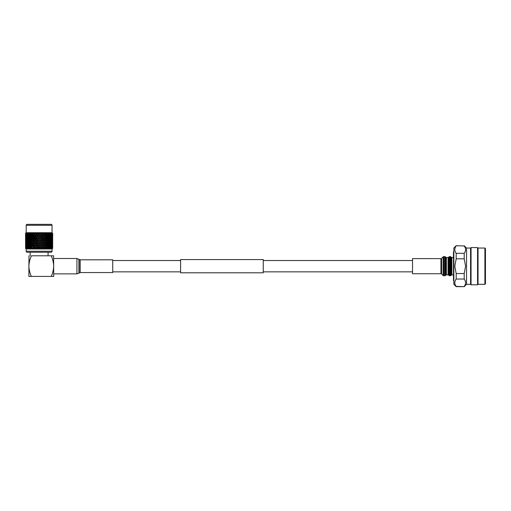 <?xml version="1.0" encoding="UTF-8"?>
<svg xmlns="http://www.w3.org/2000/svg" width="511" height="511" viewBox="0 0 511 511"><rect width="100%" height="100%" fill="white"/><g stroke="black" fill="none" stroke-linecap="round" stroke-linejoin="round"><path stroke-width="0.77" d="M180.594 266.186L180.594 272.797L263.248 272.797L263.248 259.575L180.594 259.575L180.594 266.186M453.851 280.89L453.461 280.501L453.461 251.866L453.851 251.482M470.58 284.327L471.046 284.793L471.046 247.573L470.58 248.046L470.58 284.327L466.537 284.327L464.212 286.652L456.176 286.652L453.851 284.327L453.851 248.046L456.176 245.721L464.212 245.97L456.176 245.721M456.176 286.652L456.176 286.403C454.375 283.95 454.375 281.497 456.176 279.044L456.176 273.545L454.809 266.186L456.176 258.828L456.176 253.328C454.375 250.875 454.375 248.423 456.176 245.97M464.212 286.652L456.176 286.403M466.537 284.327L466.537 248.046L464.212 245.721M464.212 286.403C466.013 283.969 466.013 281.516 464.212 279.044L464.212 273.545L465.578 266.186L464.212 258.828L464.212 253.328C466.013 250.895 466.013 248.442 464.212 245.97M465.578 282.768L465.553 283.228M484.894 284.327L484.894 248.046L485.45 248.602L485.45 283.771L484.894 284.327L478.028 284.327L477.555 284.793L477.555 247.573L471.046 247.573M478.028 284.327L478.028 248.046L477.555 247.573M465.578 249.694L465.553 250.147M464.212 253.328L456.176 253.328M456.176 258.828L464.212 258.828M464.212 273.545L456.176 273.545M456.176 279.044L464.212 279.044M440.948 258.623A0.945 0.945 0 0 0 441.606 258.355L443.158 256.867A0.945 0.945 0 0 1 443.816 256.605L444.736 256.605A0.945 0.945 0 0 1 445.451 256.931L445.451 275.442A0.945 0.945 0 0 1 444.736 275.768L443.816 275.768A0.945 0.945 0 0 1 443.158 275.506L441.606 274.011A0.945 0.945 0 0 0 440.948 273.749L412.537 273.749L412.537 258.623L440.948 258.623L440.948 273.749M445.451 256.931L445.656 257.167A0.945 0.945 0 0 0 446.371 257.499L446.371 274.873A0.945 0.945 0 0 0 445.656 275.199L445.451 275.442M446.371 257.499L448.051 257.499L448.051 274.873L446.371 274.873M448.051 257.499A0.945 0.945 0 0 0 448.792 257.148L448.792 275.225A0.945 0.945 0 0 0 448.051 274.873M448.792 257.148L448.939 256.956A0.945 0.945 0 0 1 449.68 256.605L450.217 256.605A0.945 0.945 0 0 1 450.932 256.931L450.932 275.442A0.945 0.945 0 0 1 450.217 275.768L449.68 275.768A0.945 0.945 0 0 1 448.939 275.416L448.792 275.225M450.932 256.931L451.136 257.167A0.945 0.945 0 0 0 451.858 257.499L451.858 274.873A0.945 0.945 0 0 0 451.136 275.199L450.932 275.442M451.858 257.499L453.461 257.499M451.858 274.873L453.461 274.873M52.678 245.299L52.678 247.541M52.678 241.875L52.678 244.111M52.678 238.445L52.678 240.687M52.678 235.022L52.678 237.264M40.688 232.863L39.941 234.428L40.688 232.863L41.666 233.814L42.304 232.863L43.314 233.814L43.876 232.863L44.898 233.814L45.364 232.863L46.392 233.814L46.763 232.863L47.772 233.814L48.034 232.863L49.011 233.814L49.26 232.863L50.097 233.814L50.219 232.863L51.011 233.814L51.004 232.863L51.739 233.814L51.598 232.863L52.269 233.814L52.001 232.863L52.588 233.814L52.192 232.863L52.678 233.834M49.452 224.348L28.788 224.348M48.085 255.787L48.085 252.262L30.155 252.262L30.155 255.787M48.085 252.262L51.017 252.262A1.028 1.028 0 0 0 52.039 251.233L52.039 248.959L26.202 248.959L26.202 251.233A1.028 1.028 0 0 0 27.23 252.262L30.155 252.262M51.017 252.262L27.23 252.262M52.039 248.959L52.684 248.41L52.154 248.806L52.524 248.41L51.886 248.806L52.148 248.41L51.413 248.806L51.573 248.41L50.755 248.806L50.793 248.41L49.906 248.806L49.522 248.806L49.835 248.41L48.89 248.806L48.443 248.806L48.711 248.41L47.715 248.806L47.216 248.806L47.427 248.41L46.412 248.806L45.862 248.806L46.016 248.41L44.987 248.806L44.406 248.806L44.502 248.41L43.473 248.806L42.86 248.806L42.898 248.41L41.896 248.806L41.257 248.806L41.231 248.41L40.267 248.806L39.532 248.41L38.708 248.41L38.619 248.806L37.833 248.41L37.009 248.41L36.984 248.806L36.147 248.41L35.348 248.41L35.38 248.806L34.512 248.41L33.745 248.41L33.841 248.806L32.947 248.41L32.225 248.41L32.378 248.806L28.405 248.41L28.718 248.806L28.335 248.806L27.447 248.41L27.492 248.806L26.674 248.41L26.828 248.806L26.093 248.41L26.355 248.806L25.716 248.41L26.087 248.806L25.556 248.41L26.029 248.806L26.023 248.135M52.039 225.294L26.202 225.294A0.945 0.945 0 0 1 27.147 224.348L51.094 224.348A0.945 0.945 0 0 1 52.039 225.294L52.039 232.716L26.202 232.716L25.55 233.265L26.055 232.863L25.735 233.917M25.659 233.814L25.627 233.265M25.697 233.265L26.265 232.863L25.914 233.265L26.431 234.428L25.901 234.428L25.92 233.15M25.978 233.814L26.642 232.863L25.914 233.265M26.642 232.863L26.342 233.15L26.687 232.863L26.406 233.265L26.942 234.428L26.393 234.428L26.342 233.15M26.502 233.814L27.236 232.863L26.406 233.265M27.236 232.863L26.962 233.15L27.3 232.863L27.645 234.428L27.083 234.428L26.962 233.15M33.068 248.135L33.253 248.806L33.541 248.135L33.068 248.135L32.813 246.423L32.321 246.423L31.848 245.312L32.11 244.705L31.593 244.705L31.145 243.6L31.42 242.993L30.903 242.993L30.468 241.888L30.769 241.281L30.238 241.281L29.83 240.176L30.155 239.563L29.612 239.563L29.229 238.465L29.574 237.851L29.025 237.851L28.667 236.753L29.031 236.139L28.475 236.139L28.143 235.034L28.527 234.428L27.964 234.428L27.664 233.323L28.022 232.863L27.102 233.265M27.779 233.15L28.099 232.863L28.527 234.428M28.373 233.227L27.984 233.265M28.143 233.814L29.076 232.863L29.574 234.428L29.025 234.428L28.769 233.15M29.229 233.814L29.421 233.265L29.044 233.265M29.421 233.265L30.206 232.863L30.769 234.428L30.238 234.428L29.925 233.15M30.468 233.814L30.686 233.265L30.264 233.265M30.686 233.265L31.484 232.863L38.708 248.41L37.967 248.135L37.418 247.03L37.718 246.423L38.268 247.528L37.967 248.135M34.639 248.135L34.767 248.806L35.074 248.135L34.639 248.135L34.301 246.423L33.847 246.423L33.343 245.312L33.541 244.705L33.068 244.705L32.583 243.6L32.813 242.993L32.321 242.993L31.848 241.888L32.11 241.281L31.395 239.563L32.104 237.851L36.984 248.806L34.128 243.6L34.301 242.993L33.847 242.993L33.541 241.281L33.068 241.281L32.813 239.563L32.321 239.563L31.848 238.465L32.11 237.851L31.395 236.139L32.104 234.428L37.418 245.81L37.482 246.423L37.118 246.423L36.664 244.705L35.744 243.6L35.866 242.993L34.927 241.888L35.074 241.281L34.639 241.281L34.128 240.176L34.301 239.563L33.847 239.563L33.343 238.465L33.541 237.851L33.068 237.851L32.583 236.753L32.813 236.139L32.321 236.139L31.848 235.034L32.084 233.265L31.618 233.265M32.084 233.265L32.749 232.863L33.094 233.265L40.414 248.41L39.673 248.135L39.123 247.03L39.424 246.423L39.973 247.528L39.673 248.135M33.343 233.814L33.592 233.265L33.094 233.265M33.592 233.265L34.231 232.863L34.665 233.265L41.896 248.806L42.094 248.41L41.365 248.135L40.765 246.423L41.666 247.528L41.257 248.806L42.381 246.423L43.473 248.806L43.729 248.41L43.026 248.135L42.381 246.423L43.314 247.528L42.86 248.806L43.946 246.423L44.987 248.806L45.294 248.41L44.623 248.135L43.946 246.423L44.4 246.423L44.898 247.528L44.406 248.806L44.834 248.544L46.214 244.884M34.927 233.814L35.189 233.265L34.665 233.265M35.189 233.265L35.796 232.863L36.307 233.265L42.202 246.423L41.576 244.705L42.496 245.81L42.381 246.423L43.167 244.705L43.946 246.423L43.167 244.705L43.601 244.705L44.118 245.81L43.946 246.423L45.39 242.993L44.7 241.281L46.137 244.705L46.648 244.705L47.095 245.81L46.82 246.423L47.344 246.423L47.772 247.528L47.472 248.135L48.104 248.41L47.715 248.806M36.581 233.814L36.849 233.265L36.307 233.265M36.849 233.265L37.405 232.863L37.993 233.265L43.026 244.705L42.381 242.993L43.314 244.098L43.167 244.705L44.623 241.281L43.946 239.563L46.392 244.098L46.137 244.705L45.39 242.993M38.268 233.814L38.542 233.265L37.993 233.265M38.542 233.265L39.194 232.863L39.973 233.814M40.248 233.265L39.698 233.265M41.934 233.265L41.397 233.265M43.576 233.265L43.052 233.265M45.147 233.265L44.649 233.265M46.622 233.265L46.162 233.265M47.983 233.265L47.561 233.265M49.197 233.265L48.143 232.863M50.257 233.265L49.26 232.863M51.145 233.265L50.219 232.863M51.835 233.265L51.004 232.863M52.333 233.265L51.598 232.863M52.192 232.863L52.69 233.814M52.039 232.716L52.69 233.265M26.202 225.294L26.202 232.716M47.216 248.806L47.67 248.544L47.472 248.135M47.427 248.41L46.82 246.423M46.194 247.995L46.852 246.423L46.137 244.705L45.172 248.135M44.898 247.528L46.392 245.312L46.137 244.705L46.852 242.993L46.194 241.416M41.666 233.814L42.381 236.139L41.666 235.034L41.576 234.428L41.959 234.428L43.167 237.851L42.496 236.753L42.381 236.139L42.79 236.139L43.946 239.563L43.314 238.465L43.167 237.851L43.601 237.851L43.946 239.563L44.4 239.563L44.898 240.668L44.623 241.281M40.835 232.863L41.576 234.428L40.803 233.15M48.443 248.806L48.896 248.544L48.673 248.135L49.312 248.41M48.711 248.41L48.085 246.423L48.628 246.423L49.011 247.528L48.673 248.135M47.772 247.528L48.187 246.423L47.472 244.705L48.002 244.705L48.411 245.81L48.085 246.423M47.095 245.81L47.536 244.705L46.82 242.993L47.344 242.993L47.772 244.098L47.472 244.705M45.926 242.993L46.392 241.888L46.137 241.281L46.648 241.281L47.095 242.386L46.82 242.993M43.314 233.814L43.946 236.139L43.314 235.034L43.167 234.428L43.601 234.428L44.7 237.851L44.118 236.753L43.946 236.139L44.4 236.139L44.898 238.465L44.7 237.851L45.172 237.851L45.434 239.563L45.926 239.563L46.392 240.668L46.137 241.281L45.434 239.563L46.137 241.281L44.4 246.423M45.926 239.563L46.392 238.465L46.137 237.851L46.852 239.563L46.214 241.103M42.451 232.863L43.167 234.428L42.464 233.15M49.522 248.806L49.969 248.544L49.72 248.135L50.353 248.41M49.835 248.41L49.216 246.423L49.771 246.423L50.097 247.528L49.72 248.135M49.011 247.528L49.382 246.423L48.673 244.705L49.222 244.705L49.58 245.81L49.216 246.423M48.411 245.81L48.807 244.705L48.085 242.993L48.628 242.993L49.011 244.098L48.673 244.705M47.772 244.098L48.187 242.993L47.472 241.281L48.002 241.281L48.411 242.386L48.085 242.993M47.095 242.386L47.536 241.281L46.82 239.563L47.344 239.563L47.772 240.668L47.472 241.281M45.926 236.139L46.392 235.034L46.137 234.428L46.852 236.139L46.137 237.851L45.434 236.139L45.926 236.139L46.392 237.245L46.137 237.851L46.648 237.851L47.095 238.956L46.82 239.563M44.898 233.814L44.7 234.428L45.39 236.139L44.7 234.428L45.172 234.428L45.658 235.533L45.434 236.139L46.201 237.998M46.201 237.711L43.601 244.705M44.01 232.863L44.7 234.428L44.067 233.15M50.442 248.806L50.876 248.544L50.602 248.135L51.221 248.41M50.793 248.41L50.18 246.423L50.736 246.423L51.011 247.528L50.602 248.135M50.097 247.528L50.417 246.423L49.72 244.705L50.276 244.705L50.583 245.81L50.18 246.423M49.58 245.81L49.918 244.705L49.216 242.993L49.771 242.993L50.097 244.098L49.72 244.705M49.011 244.098L49.382 242.993L48.673 241.281L49.222 241.281L49.58 242.386L49.216 242.993M48.411 242.386L48.807 241.281L48.085 239.563L48.628 239.563L49.011 240.668L48.673 241.281M47.772 240.668L48.187 239.563L47.472 237.851L48.002 237.851L48.411 238.956L48.085 239.563M47.095 238.956L47.536 237.851L46.82 236.139L47.344 236.139L47.772 237.245L47.472 237.851M45.498 232.863L47.095 235.533L46.82 236.139M45.658 235.533L46.137 234.428L45.594 233.15M51.177 248.806L51.592 248.544L51.298 248.135L51.847 248.135L51.413 248.806M51.573 248.41L50.972 246.423L51.528 246.423L51.739 247.528L51.298 248.135M51.011 247.528L51.266 246.423L50.602 244.705L51.157 244.705L51.4 245.81L50.972 246.423M50.583 245.81L50.864 244.705L50.18 242.993L50.742 242.993L51.011 244.098L50.602 244.705M50.097 244.098L50.417 242.993L49.72 241.281L50.276 241.281L50.583 242.386L50.18 242.993M49.58 242.386L49.918 241.281L49.216 239.563L49.771 239.563L50.097 240.668L49.72 241.281M49.011 240.668L49.382 239.563L48.673 237.851L49.222 237.851L49.58 238.956L49.216 239.563M48.411 238.956L48.807 237.851L48.085 236.139L48.628 236.139L49.011 237.245L48.673 237.851M47.772 237.245L48.187 236.139L47.472 234.428L48.002 234.428L48.411 235.533L48.085 236.139M47.772 233.814L47.472 234.428M47.095 235.533L47.536 234.428L47.018 233.15M52.109 248.544L51.809 248.135L52.371 248.41M52.148 248.41L51.579 246.423L52.116 246.423L52.269 247.528L51.809 248.135M51.739 247.528L51.93 246.423L51.298 244.705L51.847 244.705L52.026 245.81L51.579 246.423M51.4 245.81L51.624 244.705L50.972 242.993L51.528 242.993L51.739 244.098L51.298 244.705M51.011 244.098L51.266 242.993L50.602 241.281L51.157 241.281L51.4 242.386L50.972 242.993M50.583 242.386L50.864 241.281L50.18 239.563L50.742 239.563L51.011 240.668L50.602 241.281M50.097 240.668L50.417 239.563L49.72 237.851L50.276 237.851L50.583 238.956L50.18 239.563M49.58 238.956L49.918 237.851L49.216 236.139L49.771 236.139L50.097 237.245L49.72 237.851M49.011 237.245L49.382 236.139L48.673 234.428L49.222 234.428L49.58 235.533L49.216 236.139M49.011 233.814L48.673 234.428M48.411 235.533L48.807 234.428L48.321 233.15M52.429 248.544L52.116 248.135L52.633 248.41M52.524 248.41L51.988 246.423L52.505 246.423L52.588 247.528L52.116 248.135M52.269 247.528L52.269 245.312L51.809 244.705L52.339 244.705L52.454 245.81L51.988 246.423M52.026 245.81L52.026 243.6L51.579 242.993L52.116 242.993L52.269 244.098L51.809 244.705M51.739 244.098L51.93 242.993L51.298 241.281L51.847 241.281L52.026 242.386L51.579 242.993M51.4 242.386L51.624 241.281L50.972 239.563L51.528 239.563L51.739 240.668L51.298 241.281M51.011 240.668L51.266 239.563L50.602 237.851L51.157 237.851L51.4 238.956L50.972 239.563M50.583 238.956L50.864 237.851L50.18 236.139L50.736 236.139L51.011 237.245L50.602 237.851M50.097 237.245L50.417 236.139L49.72 234.428L50.276 234.428L50.583 235.533L50.18 236.139M50.097 233.814L49.72 234.428M49.58 235.533L49.918 234.428L49.471 233.15M52.218 248.806L52.218 248.135M52.62 248.135L52.62 246.973M52.192 246.423L52.684 246.423L52.69 247.528M52.454 245.81L52.454 243.6L51.988 242.993L52.505 242.993L52.588 244.098L52.116 244.705L52.62 244.705L52.62 245.874M52.588 247.528L52.505 245.21M52.269 244.098L52.269 241.888L51.809 241.281L52.339 241.281L52.454 242.386L51.988 242.993M52.026 242.386L52.026 240.176L51.579 239.563L52.116 239.563L52.269 240.668L51.809 241.281M51.739 240.668L51.93 239.563L51.298 237.851L51.847 237.851L52.026 238.956L51.579 239.563M51.4 238.956L51.624 237.851L50.972 236.139L51.528 236.139L51.739 237.245L51.298 237.851M51.011 237.245L51.266 236.139L50.602 234.428L51.157 234.428L51.4 235.533L50.972 236.139M51.011 233.814L50.602 234.428M50.583 235.533L50.864 234.428L50.468 233.15M52.62 244.705L52.614 243.543M52.192 242.993L52.684 242.993L52.69 241.888M52.116 241.281L52.62 241.281L52.62 242.444M52.588 244.098L52.505 241.786M52.454 242.386L52.454 240.176L51.988 239.563L52.505 239.563L52.505 240.77M52.269 240.668L52.269 238.465L51.809 237.851L52.339 237.851L52.454 238.956L51.988 239.563M52.026 238.956L52.026 236.753L51.579 236.139L52.116 236.139L52.269 237.245L51.809 237.851M51.739 237.245L51.93 236.139L51.298 234.428L51.847 234.428L52.026 235.533L51.579 236.139M51.739 233.814L51.298 234.428M51.4 235.533L51.279 233.15M52.62 241.281L52.62 240.113M52.192 239.563L52.684 239.563L52.69 240.668M52.454 238.956L52.454 236.753L51.988 236.139L52.505 236.139L52.588 237.245L52.116 237.851L52.62 237.851L52.62 239.014M52.588 240.668L52.505 238.362M52.269 237.245L52.269 235.034L51.809 234.428L52.339 234.428L52.454 235.533L51.988 236.139M52.269 233.814L51.809 234.428M52.026 235.533L51.898 233.15M52.62 237.851L52.62 236.689M52.192 236.139L52.684 236.139L52.69 237.245M52.588 237.245L52.588 235.034L52.116 234.428L52.62 234.428L52.62 235.59M52.454 235.533L52.32 233.15M52.62 234.428L52.531 233.15M47.095 247.03L45.862 248.806L46.392 247.528L45.926 246.423M44.623 248.135L44.406 248.806M43.026 248.135L42.86 248.806M41.365 248.135L41.257 248.806M36.281 248.135L36.351 248.806L36.664 248.135L36.984 248.806M31.593 248.135L31.829 248.806L32.104 248.135L32.378 248.806L32.11 248.135L31.593 248.135L31.145 247.03L31.42 246.423L30.903 246.423L30.468 245.312L30.769 244.705L30.238 244.705L29.83 243.6L30.155 242.993L29.612 242.993L29.229 241.888L29.574 241.281L29.025 241.281L28.667 240.176L29.031 239.563L28.475 239.563L28.143 238.465L28.527 237.851L27.964 237.851L27.664 236.753L28.06 236.139L27.505 236.139L27.23 235.034L27.645 234.428M31.024 248.806L30.571 248.544L30.769 248.135L30.136 248.41L30.526 248.806M25.556 248.135L25.627 246.973M26.048 246.423L25.563 246.423L25.563 247.541M25.818 248.544L26.125 248.135L25.62 248.135L25.576 247.03M26.131 248.544L26.431 248.135L25.901 248.135L25.793 247.03L25.716 248.41M25.793 247.03L26.253 246.423L25.735 246.423L25.659 245.312L25.659 247.528L26.125 248.135M25.659 245.312L26.125 244.705L25.62 244.705L25.576 243.6L25.627 245.874M25.563 246.423L25.55 245.312M25.55 244.098L25.563 241.875M27.064 248.806L26.214 247.03L26.093 248.41M26.214 247.03L26.661 246.423L26.125 246.423L25.978 245.312L25.978 247.528L26.431 248.135M25.978 245.312L26.431 244.705L25.901 244.705L25.793 243.6L25.793 245.81L26.253 246.423M25.793 243.6L26.253 242.993L25.735 242.993L25.659 241.888L25.659 244.098L26.125 244.705M25.659 241.888L26.125 241.281L25.62 241.281L25.576 242.386L25.576 240.176L25.627 242.444M26.048 242.993L25.563 242.993L25.55 241.888M25.55 240.451L25.563 238.445M27.805 248.806L26.84 247.03L26.674 248.41M26.84 247.03L27.268 246.423L26.713 246.423L26.502 245.312L26.31 246.423L26.942 248.135M26.502 245.312L26.942 244.705L26.393 244.705L26.214 243.6L26.214 245.81L26.661 246.423M26.214 243.6L26.661 242.993L26.125 242.993L25.978 241.888L25.978 244.098L26.431 244.705M25.978 241.888L26.431 241.281L25.901 241.281L25.793 240.176L25.793 242.386L26.253 242.993M25.793 240.176L26.253 239.563L25.735 239.563L25.659 238.465L25.659 240.668L26.125 241.281M25.62 241.281L25.627 240.113M28.271 248.544L28.527 248.135L27.964 248.135L27.664 247.03L28.06 246.423L27.505 246.423L27.23 245.312L27.645 244.705L27.083 244.705L26.84 243.6L27.268 242.993L26.713 242.993L26.502 241.888L26.942 241.281L26.393 241.281L26.214 240.176L26.661 239.563L26.125 239.563L25.978 238.465L26.431 237.851L25.901 237.851L25.793 236.753L26.253 236.139L25.735 236.139L25.659 235.034L25.659 237.245L26.125 237.851L25.62 237.851L25.576 236.753L25.627 239.014M26.048 239.563L25.563 239.563M26.048 236.139L25.563 236.139L25.563 237.264M27.664 247.03L27.447 248.41M27.23 245.312L26.974 246.423L27.645 248.135M26.84 243.6L26.617 244.705L27.268 246.423M26.502 241.888L26.31 242.993L26.942 244.705M26.214 240.176L26.214 242.386L26.661 242.993M25.978 238.465L25.978 240.668L26.431 241.281M25.793 236.753L25.793 238.956L26.253 239.563M25.659 235.034L26.125 234.428L25.62 234.428L25.576 233.323L25.627 235.59M25.563 236.139L25.563 235.022L25.563 236.139M26.042 232.863L25.563 233.834M29.344 248.544L29.574 248.135L29.025 248.135L28.667 247.03L28.405 248.41M28.667 247.03L29.031 246.423L28.475 246.423L28.143 245.312L27.83 246.423L28.527 248.135M28.143 245.312L28.527 244.705L27.964 244.705L27.664 243.6L27.377 244.705L28.06 246.423M27.664 243.6L28.06 242.993L27.505 242.993L27.23 241.888L26.974 242.993L27.645 244.705M27.23 241.888L27.645 241.281L27.083 241.281L26.84 240.176L26.617 241.281L27.268 242.993M26.84 240.176L27.268 239.563L26.713 239.563L26.502 238.465L26.31 239.563L26.942 241.281M26.502 238.465L26.942 237.851L26.393 237.851L26.214 236.753L26.214 238.956L26.661 239.563M26.214 236.753L26.661 236.139L26.125 236.139L25.978 235.034L25.978 237.245L26.431 237.851M25.793 233.323L25.793 235.533L26.253 236.139M30.238 248.135L29.83 247.03L29.536 248.41M29.83 247.03L30.155 246.423L29.612 246.423L29.229 245.312L28.859 246.423L29.574 248.135M29.229 245.312L29.574 244.705L29.025 244.705L28.667 243.6L28.322 244.705L29.031 246.423M28.667 243.6L29.031 242.993L28.475 242.993L28.143 241.888L27.83 242.993L28.527 244.705M28.143 241.888L28.527 241.281L27.964 241.281L27.664 240.176L27.377 241.281L28.06 242.993M27.664 240.176L28.06 239.563L27.505 239.563L27.23 238.465L26.974 239.563L27.645 241.281M27.23 238.465L27.645 237.851L27.083 237.851L26.84 236.753L26.617 237.851L27.268 239.563M26.84 236.753L27.268 236.139L26.713 236.139L26.502 235.034L26.31 236.139L26.942 237.851M26.214 233.323L26.214 235.533L26.661 236.139M25.978 235.034L26.431 234.428M31.145 247.03L30.813 248.41M30.468 245.312L30.053 246.423L30.769 248.135M29.83 243.6L29.44 244.705L30.155 246.423M29.229 241.888L28.859 242.993L29.574 244.705M28.667 240.176L28.322 241.281L29.031 242.993M28.143 238.465L27.83 239.563L28.527 241.281M27.664 236.753L27.377 237.851L28.06 239.563M27.23 235.034L26.974 236.139L27.645 237.851M26.84 233.323L26.617 234.428L27.268 236.139M26.502 235.034L26.942 234.428M32.378 248.806L32.046 247.995M32.321 239.563L31.395 242.993L32.104 244.705L31.395 246.423L31.848 247.528L32.321 246.423M31.145 243.6L30.705 244.705L31.42 246.423M30.468 241.888L30.053 242.993L30.769 244.705M29.83 240.176L29.44 241.281L30.155 242.993M29.229 238.465L28.859 239.563L29.574 241.281M28.667 236.753L28.322 237.851L29.031 239.563M28.143 235.034L27.83 236.139L28.527 237.851M27.664 233.323L27.377 234.428L28.06 236.139M32.321 242.993L31.848 244.098L33.745 248.41L33.541 248.135L33.253 248.806M32.046 244.565L33.541 248.135L34.301 246.423L35.348 248.41L35.074 248.135L34.767 248.806M32.046 241.147L31.593 241.281L31.145 240.176L30.705 241.281L31.42 242.993M31.145 240.176L31.42 239.563L30.903 239.563L30.468 238.465L30.053 239.563L30.769 241.281M30.468 238.465L30.769 237.851L30.238 237.851L29.83 236.753L29.44 237.851L30.155 239.563M29.83 236.753L30.155 236.139L29.612 236.139L29.229 235.034L28.859 236.139L29.574 237.851M28.667 233.323L28.322 234.428L29.031 236.139M32.321 236.139L31.848 237.245L32.813 239.563L32.104 241.281L35.074 248.135L35.866 246.423L36.664 248.135L38.299 244.705L39.123 246.423L37.418 243.6L37.482 242.993L38.299 244.705L39.424 242.993L40.765 246.423L38.299 241.281L39.123 242.993L40.273 241.281L41.576 244.705L39.123 239.563L39.941 241.281L41.123 239.563L42.381 242.993L39.941 237.851L40.765 239.563L42.202 236.139M32.583 240.176L32.11 241.281L34.301 246.423L35.074 244.705L35.866 246.423L37.482 242.993L36.581 241.888L36.664 241.281L37.482 242.993L38.299 241.281L37.418 240.176L37.482 239.563L38.299 241.281L39.123 239.563L38.299 237.851L39.123 239.563L39.941 237.851L39.123 236.139L39.941 237.851L41.365 234.428M32.046 237.711L31.593 237.851L31.145 236.753L30.705 237.851L31.42 239.563M31.145 236.753L31.42 236.139L30.903 236.139L30.468 235.034L30.053 236.139L30.769 237.851M29.83 233.323L29.44 234.428L30.155 236.139M29.229 235.034L29.574 234.428M34.365 232.863L36.664 237.851L36.281 237.851L35.866 236.139L34.927 235.034L35.074 234.428L34.301 236.139L33.847 236.139L33.343 235.034L33.617 234.428L35.866 239.563L35.451 239.563L35.074 237.851L34.639 237.851L34.128 236.753L34.301 236.139L32.813 239.563L35.074 244.705L36.664 241.281L35.744 240.176L35.866 239.563L36.664 241.281L37.482 239.563L36.581 238.465L36.664 237.851L37.482 239.563L38.299 237.851L37.418 236.753L37.482 236.139L38.299 237.851L39.123 236.139L38.299 234.428L39.123 236.139L39.941 234.428L39.424 236.139M32.046 234.287L31.593 234.428L31.145 233.323L30.705 234.428L31.42 236.139M30.468 235.034L30.769 234.428M38.28 248.544L43.026 237.851M39.96 248.544L43.831 239.563M32.876 232.863L33.541 234.428L33.068 234.428L32.647 233.15M35.796 232.863L35.074 234.428L34.639 234.428L34.173 233.15M37.418 235.533L37.482 236.139L37.118 236.139L36.581 235.034L36.875 234.428L37.418 235.533L37.967 234.428L37.437 233.15M35.936 232.863L36.664 234.428L35.783 233.15M37.552 232.863L38.299 234.428L37.967 234.428M34.978 248.544L35.38 248.806M33.413 248.544L33.841 248.806M40.823 233.323L39.941 234.428L40.765 236.139L40.273 237.851M42.304 232.863L40.765 236.139L41.666 238.465L41.123 239.563M41.666 235.034L41.123 236.139L40.522 236.139L39.973 235.034M43.876 232.863L41.576 237.851L42.496 240.176L41.959 241.281M42.496 236.753L41.959 237.851L41.365 237.851L40.823 236.753M45.364 232.863L42.381 239.563L43.314 241.888L42.79 242.993M43.314 238.465L42.79 239.563L42.202 239.563L41.666 238.465M46.137 234.428L43.167 241.281L46.137 248.135L45.862 248.806M44.118 240.176L43.601 241.281L43.026 241.281L42.496 240.176M44.898 241.888L44.4 242.993L43.831 242.993L43.314 241.888M45.658 243.6L45.172 244.705L44.623 244.705L44.118 243.6M45.658 247.03L46.412 248.806L46.648 248.135M39.194 232.863L39.941 234.428L39.123 233.323L38.574 234.428M52.454 247.03L52.339 248.135M52.026 247.03L51.847 248.135M51.4 247.03L51.157 248.135M50.583 247.03L50.276 248.135M49.58 247.03L49.222 248.135M48.411 247.03L48.002 248.135M45.39 246.423L44.898 245.312M45.172 244.705L45.658 245.81M44.118 247.03L43.601 248.135M44.4 242.993L44.898 244.098M42.496 247.03L41.959 248.135M43.601 241.281L44.118 242.386M40.823 247.03L40.273 248.135M42.79 239.563L43.314 240.668M39.123 247.03L38.574 248.135M41.959 237.851L42.496 238.956M37.418 247.03L36.875 248.135M41.123 236.139L41.666 237.245M35.744 247.03L35.214 248.135M40.273 234.428L40.823 235.533M34.128 247.03L33.617 248.135M32.583 247.03L39.047 232.863M39.123 235.533L39.673 234.428M39.973 237.245L40.522 236.139M40.823 238.956L41.365 237.851M41.666 240.668L42.202 239.563M42.496 242.386L43.026 241.281M43.314 244.098L43.831 242.993M44.118 245.81L44.623 244.705M37.405 232.863L32.046 244.846M37.418 233.323L36.875 234.428M38.268 235.034L37.718 236.139M39.123 236.753L38.574 237.851M38.268 237.245L38.817 236.139M39.973 238.465L39.424 239.563M39.123 238.956L39.673 237.851M40.823 240.176L40.273 241.281M39.973 240.668L40.522 239.563M41.666 241.888L41.123 242.993M40.823 242.386L41.365 241.281M42.496 243.6L41.959 244.705M41.666 244.098L42.202 242.993M43.314 245.312L42.79 246.423M42.496 245.81L43.026 244.705M43.314 247.528L43.831 246.423M35.744 233.323L35.214 234.428M35.744 235.533L36.281 234.428M36.581 235.034L36.038 236.139M37.418 236.753L36.875 237.851M36.581 237.245L37.118 236.139M38.268 238.465L37.718 239.563M37.418 238.956L37.967 237.851M39.123 240.176L38.574 241.281M38.268 240.668L38.817 239.563M39.973 241.888L39.424 242.993M39.123 242.386L39.673 241.281M40.823 243.6L40.273 244.705M39.973 244.098L40.522 242.993M41.666 245.312L41.123 246.423M40.823 245.81L41.365 244.705M41.666 247.528L42.202 246.423M34.231 232.863L32.04 237.998M34.128 233.323L33.617 234.428M34.128 235.533L34.639 234.428M34.927 235.034L34.409 236.139M34.927 237.245L35.451 236.139M35.744 236.753L35.214 237.851M36.581 238.465L36.038 239.563M35.744 238.956L36.281 237.851M37.418 240.176L36.875 241.281M36.581 240.668L37.118 239.563M38.268 241.888L37.725 242.993M37.418 242.386L37.967 241.281M39.123 243.6L38.574 244.705M38.268 244.098L38.817 242.993M39.973 245.312L39.424 246.423M39.123 245.81L39.673 244.705M39.973 247.528L40.522 246.423M32.749 232.863L32.046 234.562M32.583 233.323L32.11 234.428M32.583 235.533L33.068 234.428M33.343 235.034L32.851 236.139M33.343 237.245L33.847 236.139M34.128 236.753L33.617 237.851M34.128 238.956L34.639 237.851M34.927 238.465L34.409 239.563M35.744 240.176L35.214 241.281M34.927 240.668L35.451 239.563M36.581 241.888L36.038 242.993M35.744 242.386L36.281 241.281M37.418 243.6L36.875 244.705M36.581 244.098L37.118 242.993M38.268 245.312L37.718 246.423M37.418 245.81L37.967 244.705M38.268 247.528L38.817 246.423M31.145 235.533L31.593 234.428M32.583 236.753L32.11 237.851M32.583 238.956L33.068 237.851M33.343 238.465L32.851 239.563M33.343 240.668L33.847 239.563M34.128 240.176L33.617 241.281M34.927 241.888L34.409 242.993M34.128 242.386L34.639 241.281M35.744 243.6L35.214 244.705M34.927 244.098L35.451 242.993M36.581 245.312L36.038 246.423M35.744 245.81L36.281 244.705M36.581 247.528L37.118 246.423M29.83 235.533L30.238 234.428M30.468 237.245L30.903 236.139M31.145 238.956L31.593 237.851M32.583 242.386L33.068 241.281M33.343 241.888L32.851 242.993M34.128 243.6L33.617 244.705M33.343 244.098L33.847 242.993M34.927 245.312L34.409 246.423M34.128 245.81L34.639 244.705M34.927 247.528L35.451 246.423M28.667 235.533L29.025 234.428M29.229 237.245L29.612 236.139M29.83 238.956L30.238 237.851M30.468 240.668L30.903 239.563M31.145 242.386L31.593 241.281M32.583 243.6L32.11 244.705M33.343 245.312L32.851 246.423M32.583 245.81L33.068 244.705M33.343 247.528L33.847 246.423M27.23 233.814L27.364 233.265M27.664 235.533L27.964 234.428M28.143 237.245L28.475 236.139M28.667 238.956L29.025 237.851M29.229 240.668L29.612 239.563M29.83 242.386L30.238 241.281M30.468 244.098L30.903 242.993M31.145 245.81L31.593 244.705M26.84 235.533L27.083 234.428M27.23 237.245L27.505 236.139M27.664 238.956L27.964 237.851M28.143 240.668L28.475 239.563M28.667 242.386L29.025 241.281M29.229 244.098L29.612 242.993M29.83 245.81L30.238 244.705M30.468 247.528L30.903 246.423M26.214 235.533L26.393 234.428M26.502 237.245L26.713 236.139M26.84 238.956L27.083 237.851M27.23 240.668L27.505 239.563M27.664 242.386L27.964 241.281M28.143 244.098L28.475 242.993M28.667 245.81L29.025 244.705M29.229 247.528L29.612 246.423M25.793 235.533L25.901 234.428M25.978 237.245L26.125 236.139M26.214 238.956L26.393 237.851M26.502 240.668L26.713 239.563M26.84 242.386L27.083 241.281M27.23 244.098L27.505 242.993M27.664 245.81L27.964 244.705M28.143 247.528L28.475 246.423M25.55 233.814L25.55 233.265M25.576 235.533L25.62 234.428M25.659 237.245L25.735 236.139M25.793 238.956L25.901 237.851M25.978 240.668L26.125 239.563M26.214 242.386L26.393 241.281M26.502 244.098L26.713 242.993M26.84 245.81L27.083 244.705M27.23 247.528L27.505 246.423M25.556 237.851L25.576 238.956L25.62 237.851M25.659 240.668L25.735 239.563M25.793 242.386L25.901 241.281M25.978 244.098L26.125 242.993M26.214 245.81L26.393 244.705M26.502 247.528L26.713 246.423M25.659 244.098L25.735 242.993M25.793 245.81L25.901 244.705M25.978 247.528L26.125 246.423M25.576 245.81L25.62 244.705M25.659 247.528L25.735 246.423M52.665 235.533L52.69 234.428M52.69 235.034L52.684 236.139M52.454 233.323L52.339 234.428M52.588 235.034L52.505 236.139M52.69 238.465L52.684 239.563M52.026 233.323L51.847 234.428M52.269 235.034L52.116 236.139M52.454 236.753L52.339 237.851M52.588 238.465L52.505 239.563M51.4 233.323L51.157 234.428M51.739 235.034L51.528 236.139M52.026 236.753L51.847 237.851M52.269 238.465L52.116 239.563M52.454 240.176L52.339 241.281M52.588 241.888L52.505 242.993M52.69 245.312L52.684 246.423M50.583 233.323L50.276 234.428M51.011 235.034L50.736 236.139M51.4 236.753L51.157 237.851M51.739 238.465L51.528 239.563M52.026 240.176L51.847 241.281M52.269 241.888L52.116 242.993M52.454 243.6L52.339 244.705M52.588 245.312L52.505 246.423M49.58 233.323L49.222 234.428M50.097 235.034L49.771 236.139M50.583 236.753L50.276 237.851M51.011 238.465L50.742 239.563M51.4 240.176L51.157 241.281M51.739 241.888L51.528 242.993M52.026 243.6L51.847 244.705M52.269 245.312L52.116 246.423M48.411 233.323L48.002 234.428M49.011 235.034L48.628 236.139M49.58 236.753L49.222 237.851M50.097 238.465L49.771 239.563M50.583 240.176L50.276 241.281M51.011 241.888L50.742 242.993M51.4 243.6L51.157 244.705M51.739 245.312L51.528 246.423M47.095 233.323L46.648 234.428M47.772 235.034L47.344 236.139M48.411 236.753L48.002 237.851M49.011 238.465L48.628 239.563M49.58 240.176L49.222 241.281M50.097 241.888L49.771 242.993M50.583 243.6L50.276 244.705M51.011 245.312L50.736 246.423M45.658 233.323L45.172 234.428M47.095 236.753L46.648 237.851M47.772 238.465L47.344 239.563M48.411 240.176L48.002 241.281M49.011 241.888L48.628 242.993M49.58 243.6L49.222 244.705M50.097 245.312L49.771 246.423M44.118 233.323L43.601 234.428M44.118 235.533L44.623 234.428M44.898 235.034L44.4 236.139M44.898 237.245L45.39 236.139M45.658 236.753L45.172 237.851M45.658 238.956L46.137 237.851M47.095 240.176L46.648 241.281M47.772 241.888L47.344 242.993M48.411 243.6L48.002 244.705M49.011 245.312L48.628 246.423M42.496 233.323L41.959 234.428M42.496 235.533L43.026 234.428M43.314 235.034L42.79 236.139M43.314 237.245L43.831 236.139M44.118 236.753L43.601 237.851M44.118 238.956L44.623 237.851M44.898 238.465L44.4 239.563M44.898 240.668L45.39 239.563M45.658 240.176L45.172 241.281M45.658 242.386L46.137 241.281M47.095 243.6L46.648 244.705M47.772 245.312L47.344 246.423M53.591 255.787L53.687 266.186C53.566 269.661 52.748 273.072 51.247 276.413L31.337 276.413C29.836 273.072 29.018 269.661 28.897 266.186L28.897 276.413L31.337 276.413L29.823 276.413M51.247 276.413L53.687 276.413L53.687 266.186C53.566 262.673 52.722 259.205 51.177 255.787C54.307 255.787 54.307 255.787 51.177 255.787L31.407 255.787C28.277 255.787 28.277 255.787 31.407 255.787C29.862 259.205 29.018 262.673 28.897 266.186L28.993 255.787M51.177 255.787L52.882 255.787M80.201 259.812L80.201 272.561L112.727 272.561L112.727 259.812L80.201 259.812L76.931 258.502L53.687 258.502M445.656 257.167L445.656 275.199M451.136 257.167L451.136 275.199M441.606 258.355L441.606 274.011M450.217 256.605L450.217 275.768M449.68 256.605L449.68 275.768M448.939 256.956L448.939 275.416M444.736 256.605L444.736 275.768M443.816 256.605L443.816 275.768M443.158 256.867L443.158 275.506M52.039 251.233L26.202 251.233M80.201 272.561L78.905 273.149L78.905 259.224M78.905 273.149L76.931 273.864L76.931 258.502M79.141 272.951L79.141 259.422M112.727 271.852L180.594 271.852M263.248 271.852L412.537 271.852M112.727 260.521L180.594 260.521M263.248 260.521L412.537 260.521M477.555 284.793L471.046 284.793M484.894 248.046L478.028 248.046M470.58 248.046L466.537 248.046M25.55 238.465L25.55 240.668M76.931 273.864L53.687 273.864"/></g></svg>
